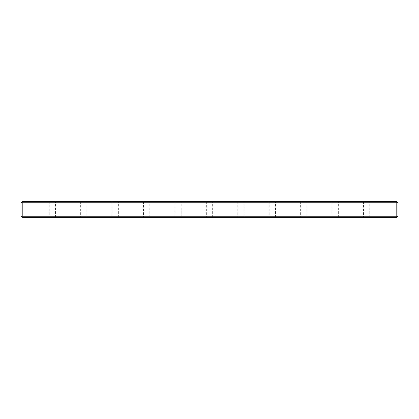 <?xml version="1.0" encoding="UTF-8"?>
<svg xmlns="http://www.w3.org/2000/svg" width="419" height="419" viewBox="0 0 419 419"><rect width="100%" height="100%" fill="white"/><g stroke="black" fill="none" stroke-linecap="round" stroke-linejoin="round"><path stroke-width="0.31" stroke-dasharray="2.1 1.57" d="M369.768 201.518L363.483 201.518L369.768 201.518L363.483 201.518L369.768 201.518L363.483 201.518L369.768 201.518L363.483 201.518L369.768 201.518L363.483 201.518L369.768 201.518L363.483 201.518L369.768 201.518L363.483 201.518L369.768 201.518L363.483 201.518L369.768 201.518L363.483 201.518L369.768 201.518L363.483 201.518L369.768 201.518L363.483 201.518L369.768 201.518L363.483 201.518L369.768 201.518L363.483 201.518L369.768 201.518L363.483 201.518L369.768 201.518L363.483 201.518L369.768 201.518L363.483 201.518L369.768 201.518L363.483 201.518L369.768 201.518L369.768 217.482L363.483 217.482L369.768 217.482L363.483 217.482L369.768 217.482L363.483 217.482L369.768 217.482L363.483 217.482L369.768 217.482L363.483 217.482L369.768 217.482L363.483 217.482L369.768 217.482L363.483 217.482L369.768 217.482L363.483 217.482L369.768 217.482L363.483 217.482L369.768 217.482L363.483 217.482L369.768 217.482L363.483 217.482L369.768 217.482L363.483 217.482L369.768 217.482L363.483 217.482L369.768 217.482L363.483 217.482L369.768 217.482L363.483 217.482L369.768 217.482L363.483 217.482L369.768 217.482L363.483 217.482L369.768 217.482L369.768 201.518L369.768 217.482M363.483 201.518L363.483 217.482M338.343 201.518L332.058 201.518L338.343 201.518L332.058 201.518L338.343 201.518L332.058 201.518L338.343 201.518L332.058 201.518L338.343 201.518L332.058 201.518L338.343 201.518L332.058 201.518L338.343 201.518L332.058 201.518L338.343 201.518L332.058 201.518L338.343 201.518L332.058 201.518L338.343 201.518L332.058 201.518L338.343 201.518L332.058 201.518L338.343 201.518L332.058 201.518L338.343 201.518L332.058 201.518L338.343 201.518L332.058 201.518L338.343 201.518L332.058 201.518L338.343 201.518L332.058 201.518L338.343 201.518L332.058 201.518L338.343 201.518L338.343 217.482L332.058 217.482L338.343 217.482L332.058 217.482L338.343 217.482L332.058 217.482L338.343 217.482L332.058 217.482L338.343 217.482L332.058 217.482L338.343 217.482L332.058 217.482L338.343 217.482L332.058 217.482L338.343 217.482L332.058 217.482L338.343 217.482L332.058 217.482L338.343 217.482L332.058 217.482L338.343 217.482L332.058 217.482L338.343 217.482L332.058 217.482L338.343 217.482L332.058 217.482L338.343 217.482L332.058 217.482L338.343 217.482L332.058 217.482L338.343 217.482L332.058 217.482L338.343 217.482L332.058 217.482L338.343 217.482L338.343 201.518L338.343 217.482M332.058 201.518L332.058 217.482M306.918 201.518L300.633 201.518L306.918 201.518L300.633 201.518L306.918 201.518L300.633 201.518L306.918 201.518L300.633 201.518L306.918 201.518L300.633 201.518L306.918 201.518L300.633 201.518L306.918 201.518L300.633 201.518L306.918 201.518L300.633 201.518L306.918 201.518L300.633 201.518L306.918 201.518L300.633 201.518L306.918 201.518L300.633 201.518L306.918 201.518L300.633 201.518L306.918 201.518L300.633 201.518L306.918 201.518L300.633 201.518L306.918 201.518L300.633 201.518L306.918 201.518L300.633 201.518L306.918 201.518L300.633 201.518L306.918 201.518L306.918 217.482L300.633 217.482L306.918 217.482L300.633 217.482L306.918 217.482L300.633 217.482L306.918 217.482L300.633 217.482L306.918 217.482L300.633 217.482L306.918 217.482L300.633 217.482L306.918 217.482L300.633 217.482L306.918 217.482L300.633 217.482L306.918 217.482L300.633 217.482L306.918 217.482L300.633 217.482L306.918 217.482L300.633 217.482L306.918 217.482L300.633 217.482L306.918 217.482L300.633 217.482L306.918 217.482L300.633 217.482L306.918 217.482L300.633 217.482L306.918 217.482L300.633 217.482L306.918 217.482L300.633 217.482L306.918 217.482L306.918 201.518L306.918 217.482M300.633 201.518L300.633 217.482M275.493 201.518L269.208 201.518L275.493 201.518L269.208 201.518L275.493 201.518L269.208 201.518L275.493 201.518L269.208 201.518L275.493 201.518L269.208 201.518L275.493 201.518L269.208 201.518L275.493 201.518L269.208 201.518L275.493 201.518L269.208 201.518L275.493 201.518L269.208 201.518L275.493 201.518L269.208 201.518L275.493 201.518L269.208 201.518L275.493 201.518L269.208 201.518L275.493 201.518L269.208 201.518L275.493 201.518L269.208 201.518L275.493 201.518L269.208 201.518L275.493 201.518L269.208 201.518L275.493 201.518L269.208 201.518L275.493 201.518L275.493 217.482L269.208 217.482L275.493 217.482L269.208 217.482L275.493 217.482L269.208 217.482L275.493 217.482L269.208 217.482L275.493 217.482L269.208 217.482L275.493 217.482L269.208 217.482L275.493 217.482L269.208 217.482L275.493 217.482L269.208 217.482L275.493 217.482L269.208 217.482L275.493 217.482L269.208 217.482L275.493 217.482L269.208 217.482L275.493 217.482L269.208 217.482L275.493 217.482L269.208 217.482L275.493 217.482L269.208 217.482L275.493 217.482L269.208 217.482L275.493 217.482L269.208 217.482L275.493 217.482L269.208 217.482L275.493 217.482L275.493 201.518L275.493 217.482M269.208 201.518L269.208 217.482M244.068 201.518L237.783 201.518L244.068 201.518L237.783 201.518L244.068 201.518L237.783 201.518L244.068 201.518L237.783 201.518L244.068 201.518L237.783 201.518L244.068 201.518L237.783 201.518L244.068 201.518L237.783 201.518L244.068 201.518L237.783 201.518L244.068 201.518L237.783 201.518L244.068 201.518L237.783 201.518L244.068 201.518L237.783 201.518L244.068 201.518L237.783 201.518L244.068 201.518L237.783 201.518L244.068 201.518L237.783 201.518L244.068 201.518L237.783 201.518L244.068 201.518L237.783 201.518L244.068 201.518L237.783 201.518L244.068 201.518L244.068 217.482L237.783 217.482L244.068 217.482L237.783 217.482L244.068 217.482L237.783 217.482L244.068 217.482L237.783 217.482L244.068 217.482L237.783 217.482L244.068 217.482L237.783 217.482L244.068 217.482L237.783 217.482L244.068 217.482L237.783 217.482L244.068 217.482L237.783 217.482L244.068 217.482L237.783 217.482L244.068 217.482L237.783 217.482L244.068 217.482L237.783 217.482L244.068 217.482L237.783 217.482L244.068 217.482L237.783 217.482L244.068 217.482L237.783 217.482L244.068 217.482L237.783 217.482L244.068 217.482L237.783 217.482L244.068 217.482L244.068 201.518L244.068 217.482M237.783 201.518L237.783 217.482M212.643 201.518L206.358 201.518L212.643 201.518L206.358 201.518L212.643 201.518L206.358 201.518L212.643 201.518L206.358 201.518L212.643 201.518L206.358 201.518L212.643 201.518L206.358 201.518L212.643 201.518L206.358 201.518L212.643 201.518L206.358 201.518L212.643 201.518L206.358 201.518L212.643 201.518L206.358 201.518L212.643 201.518L206.358 201.518L212.643 201.518L206.358 201.518L212.643 201.518L206.358 201.518L212.643 201.518L206.358 201.518L212.643 201.518L206.358 201.518L212.643 201.518L206.358 201.518L212.643 201.518L206.358 201.518L212.643 201.518L212.643 217.482L206.358 217.482L212.643 217.482L206.358 217.482L212.643 217.482L206.358 217.482L212.643 217.482L206.358 217.482L212.643 217.482L206.358 217.482L212.643 217.482L206.358 217.482L212.643 217.482L206.358 217.482L212.643 217.482L206.358 217.482L212.643 217.482L206.358 217.482L212.643 217.482L206.358 217.482L212.643 217.482L206.358 217.482L212.643 217.482L206.358 217.482L212.643 217.482L206.358 217.482L212.643 217.482L206.358 217.482L212.643 217.482L206.358 217.482L212.643 217.482L206.358 217.482L212.643 217.482L206.358 217.482L212.643 217.482L212.643 201.518L212.643 217.482M206.358 201.518L206.358 217.482M181.218 201.518L174.933 201.518L181.218 201.518L174.933 201.518L181.218 201.518L174.933 201.518L181.218 201.518L174.933 201.518L181.218 201.518L174.933 201.518L181.218 201.518L174.933 201.518L181.218 201.518L174.933 201.518L181.218 201.518L174.933 201.518L181.218 201.518L174.933 201.518L181.218 201.518L174.933 201.518L181.218 201.518L174.933 201.518L181.218 201.518L174.933 201.518L181.218 201.518L174.933 201.518L181.218 201.518L174.933 201.518L181.218 201.518L174.933 201.518L181.218 201.518L174.933 201.518L181.218 201.518L174.933 201.518L181.218 201.518L181.218 217.482L174.933 217.482L181.218 217.482L174.933 217.482L181.218 217.482L174.933 217.482L181.218 217.482L174.933 217.482L181.218 217.482L174.933 217.482L181.218 217.482L174.933 217.482L181.218 217.482L174.933 217.482L181.218 217.482L174.933 217.482L181.218 217.482L174.933 217.482L181.218 217.482L174.933 217.482L181.218 217.482L174.933 217.482L181.218 217.482L174.933 217.482L181.218 217.482L174.933 217.482L181.218 217.482L174.933 217.482L181.218 217.482L174.933 217.482L181.218 217.482L174.933 217.482L181.218 217.482L174.933 217.482L181.218 217.482L181.218 201.518L181.218 217.482M174.933 201.518L174.933 217.482M149.793 201.518L143.508 201.518L149.793 201.518L143.508 201.518L149.793 201.518L143.508 201.518L149.793 201.518L143.508 201.518L149.793 201.518L143.508 201.518L149.793 201.518L143.508 201.518L149.793 201.518L143.508 201.518L149.793 201.518L143.508 201.518L149.793 201.518L143.508 201.518L149.793 201.518L143.508 201.518L149.793 201.518L143.508 201.518L149.793 201.518L143.508 201.518L149.793 201.518L143.508 201.518L149.793 201.518L143.508 201.518L149.793 201.518L143.508 201.518L149.793 201.518L143.508 201.518L149.793 201.518L143.508 201.518L149.793 201.518L149.793 217.482L143.508 217.482L149.793 217.482L143.508 217.482L149.793 217.482L143.508 217.482L149.793 217.482L143.508 217.482L149.793 217.482L143.508 217.482L149.793 217.482L143.508 217.482L149.793 217.482L143.508 217.482L149.793 217.482L143.508 217.482L149.793 217.482L143.508 217.482L149.793 217.482L143.508 217.482L149.793 217.482L143.508 217.482L149.793 217.482L143.508 217.482L149.793 217.482L143.508 217.482L149.793 217.482L143.508 217.482L149.793 217.482L143.508 217.482L149.793 217.482L143.508 217.482L149.793 217.482L143.508 217.482L149.793 217.482L149.793 201.518L149.793 217.482M143.508 201.518L143.508 217.482M118.368 201.518L112.083 201.518L118.368 201.518L112.083 201.518L118.368 201.518L112.083 201.518L118.368 201.518L112.083 201.518L118.368 201.518L112.083 201.518L118.368 201.518L112.083 201.518L118.368 201.518L112.083 201.518L118.368 201.518L112.083 201.518L118.368 201.518L112.083 201.518L118.368 201.518L112.083 201.518L118.368 201.518L112.083 201.518L118.368 201.518L112.083 201.518L118.368 201.518L112.083 201.518L118.368 201.518L112.083 201.518L118.368 201.518L112.083 201.518L118.368 201.518L112.083 201.518L118.368 201.518L112.083 201.518L118.368 201.518L118.368 217.482L112.083 217.482L118.368 217.482L112.083 217.482L118.368 217.482L112.083 217.482L118.368 217.482L112.083 217.482L118.368 217.482L112.083 217.482L118.368 217.482L112.083 217.482L118.368 217.482L112.083 217.482L118.368 217.482L112.083 217.482L118.368 217.482L112.083 217.482L118.368 217.482L112.083 217.482L118.368 217.482L112.083 217.482L118.368 217.482L112.083 217.482L118.368 217.482L112.083 217.482L118.368 217.482L112.083 217.482L118.368 217.482L112.083 217.482L118.368 217.482L112.083 217.482L118.368 217.482L112.083 217.482L118.368 217.482L118.368 201.518L118.368 217.482M112.083 201.518L112.083 217.482M86.943 201.518L80.658 201.518L86.943 201.518L80.658 201.518L86.943 201.518L80.658 201.518L86.943 201.518L80.658 201.518L86.943 201.518L80.658 201.518L86.943 201.518L80.658 201.518L86.943 201.518L80.658 201.518L86.943 201.518L80.658 201.518L86.943 201.518L80.658 201.518L86.943 201.518L80.658 201.518L86.943 201.518L80.658 201.518L86.943 201.518L80.658 201.518L86.943 201.518L80.658 201.518L86.943 201.518L80.658 201.518L86.943 201.518L80.658 201.518L86.943 201.518L80.658 201.518L86.943 201.518L80.658 201.518L86.943 201.518L86.943 217.482L80.658 217.482L86.943 217.482L80.658 217.482L86.943 217.482L80.658 217.482L86.943 217.482L80.658 217.482L86.943 217.482L80.658 217.482L86.943 217.482L80.658 217.482L86.943 217.482L80.658 217.482L86.943 217.482L80.658 217.482L86.943 217.482L80.658 217.482L86.943 217.482L80.658 217.482L86.943 217.482L80.658 217.482L86.943 217.482L80.658 217.482L86.943 217.482L80.658 217.482L86.943 217.482L80.658 217.482L86.943 217.482L80.658 217.482L86.943 217.482L80.658 217.482L86.943 217.482L80.658 217.482L86.943 217.482L86.943 201.518L86.943 217.482M80.658 201.518L80.658 217.482M55.518 201.518L49.233 201.518L55.518 201.518L49.233 201.518L55.518 201.518L49.233 201.518L55.518 201.518L49.233 201.518L55.518 201.518L49.233 201.518L55.518 201.518L49.233 201.518L55.518 201.518L49.233 201.518L55.518 201.518L49.233 201.518L55.518 201.518L49.233 201.518L55.518 201.518L49.233 201.518L55.518 201.518L49.233 201.518L55.518 201.518L49.233 201.518L55.518 201.518L49.233 201.518L55.518 201.518L49.233 201.518L55.518 201.518L49.233 201.518L55.518 201.518L49.233 201.518L55.518 201.518L49.233 201.518L55.518 201.518L55.518 217.482L49.233 217.482L55.518 217.482L49.233 217.482L55.518 217.482L49.233 217.482L55.518 217.482L49.233 217.482L55.518 217.482L49.233 217.482L55.518 217.482L49.233 217.482L55.518 217.482L49.233 217.482L55.518 217.482L49.233 217.482L55.518 217.482L49.233 217.482L55.518 217.482L49.233 217.482L55.518 217.482L49.233 217.482L55.518 217.482L49.233 217.482L55.518 217.482L49.233 217.482L55.518 217.482L49.233 217.482L55.518 217.482L49.233 217.482L55.518 217.482L49.233 217.482L55.518 217.482L49.233 217.482L55.518 217.482L55.518 201.518L55.518 217.482M49.233 201.518L49.233 217.482M396.793 217.482L396.793 216.225L22.207 216.225L22.207 202.775L396.793 202.775L396.793 216.225L398.05 216.225L398.05 202.775L396.793 201.518L22.207 201.518L22.207 202.775L20.95 202.775L20.95 216.225L22.207 216.225L22.207 217.482L396.793 217.482L398.05 216.225M20.95 202.775L22.207 201.518M398.05 202.775L396.793 202.775L396.793 201.518M22.207 217.482L20.95 216.225"/><path stroke-width="0.63" d="M398.05 202.775L398.05 216.225L396.793 216.225L396.793 202.775L22.207 202.775L22.207 216.225L396.793 216.225L396.793 217.482L22.207 217.482L22.207 216.225L20.95 216.225L20.95 202.775L22.207 201.518L396.793 201.518L396.793 202.775L398.05 202.775L396.793 201.518M20.95 202.775L22.207 202.775L22.207 201.518M22.207 217.482L20.95 216.225M398.05 216.225L396.793 217.482"/></g></svg>
